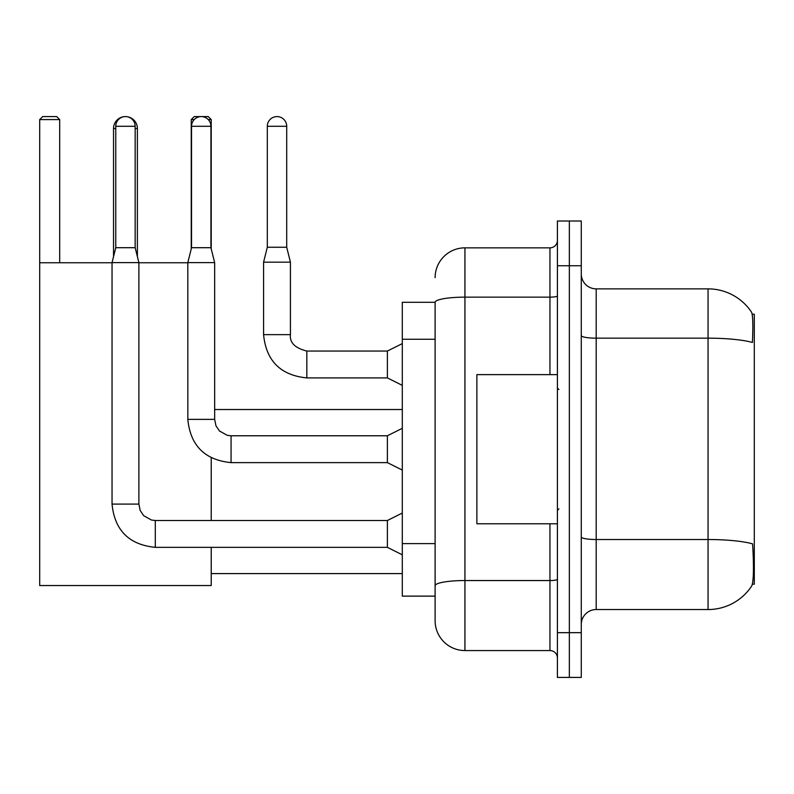 <?xml version="1.0" encoding="UTF-8"?>
<svg xmlns="http://www.w3.org/2000/svg" width="794" height="794" viewBox="0 0 794 794"><rect width="100%" height="100%" fill="white"/><g stroke="black" fill="none" stroke-linecap="round" stroke-linejoin="round"><path stroke-width="1.19" d="M752.365 584.186L754.3 584.186L754.3 314.216L752.186 314.216M435.112 302.286L402.3 302.286L402.3 596.125L435.112 596.125L435.112 620.729L435.112 302.286M596.195 609.544L708.059 609.544A52.206 52.206 0 0 0 751.71 585.982L751.412 586.429L751.71 585.982C753.496 581.784 753.913 569.745 752.94 549.885L752.553 543.85A52.206 9.062 180 0 0 708.059 539.523L708.059 288.867A52.206 52.206 0 0 1 751.412 311.982L751.412 311.982A52.206 52.206 0 0 0 708.059 288.867L596.195 288.867A14.917 14.917 0 0 1 581.277 273.95A14.917 14.917 0 0 0 596.195 288.867L596.195 609.544A14.917 14.917 0 0 0 581.277 624.461M569.348 632.669L569.348 677.411L581.277 677.411L581.277 632.669L569.348 632.669L569.348 677.411L557.418 677.411L557.418 632.669L569.348 632.669L569.348 265.742L569.348 632.669M557.418 632.669L557.418 221L569.348 221L569.348 265.742L569.348 221L581.277 221L581.277 632.669M581.277 335.574A14.917 2.59 0 0 0 596.195 338.165L708.059 338.165A52.206 9.062 180 0 1 752.444 342.462C753.159 325.272 752.871 315.208 751.59 312.25A52.206 52.206 0 0 0 708.059 288.867A52.206 52.206 0 0 1 751.59 312.25M435.112 277.672A29.835 29.835 0 0 1 464.937 247.847L464.937 650.564L549.954 650.564L549.954 523.782M464.937 247.847L549.954 247.847A7.454 7.454 0 0 0 557.418 240.383M435.112 604.323L435.112 590.905M557.418 658.018A7.454 7.454 0 0 0 549.954 650.564M464.937 650.564A29.835 29.835 0 0 1 435.112 620.729M557.418 374.629L476.876 374.629L476.876 523.782L557.418 523.782M113.532 256.641L113.532 128.519A11.93 11.93 0 0 1 125.462 116.589A9.697 9.697 0 0 1 135.159 126.286L135.159 247.698L138.89 262.616L138.89 504.091L140.191 510.492L143.694 515.693L151.456 520.04L155.296 520.497L155.296 547.344C129.055 544.753 114.634 530.332 112.043 504.091L112.043 262.616L138.89 262.616M137.392 256.641L137.392 128.519A11.93 11.93 0 0 0 125.462 116.589A9.697 9.697 0 0 0 115.765 126.286L115.765 247.698L135.159 247.698M211.224 547.344L211.224 585.535L39.7 585.535L39.7 119.576L42.687 116.589L56.702 116.589L59.689 119.576L39.7 119.576M59.689 262.764L59.689 119.576M39.7 262.764L112.043 262.764M138.89 262.764L187.811 262.764M211.224 520.497L211.224 457.81M194.242 119.576L191.245 119.576L194.222 116.589L208.246 116.589L211.224 119.576L211.224 248.889M211.224 119.576L208.227 119.576M191.245 119.576L191.245 248.889M402.3 554.808L387.383 547.344L387.383 520.497L402.3 513.043M210.926 247.698L191.543 247.698L191.543 126.286A9.697 9.697 0 0 1 201.239 116.589A9.697 9.697 0 0 1 210.926 126.286L210.926 247.698L214.658 262.616L214.658 419.371L215.958 425.773L219.462 430.973L227.223 435.32L231.064 435.807M402.3 470.088L387.383 462.624L387.383 435.777L402.3 428.323M214.658 419.371L187.841 419.371L187.811 262.616L214.658 262.616M286.703 247.252L267.31 247.252L267.31 126.286A9.697 9.697 0 0 1 277.007 116.589A9.697 9.697 0 0 1 286.703 126.286L286.703 247.252L290.425 262.169L290.425 334.651C289.522 342.611 294.991 348.08 306.831 351.057L306.831 351.087M402.3 385.368L387.383 377.904L387.383 351.057L402.3 343.603M387.383 377.904L306.831 377.904C280.59 375.314 266.179 360.893 263.578 334.651C266.179 360.893 280.59 375.314 306.831 377.904C280.59 375.314 266.179 360.893 263.578 334.651C266.179 360.893 280.59 375.314 306.831 377.904C280.59 375.314 266.179 360.893 263.578 334.651C266.179 360.893 280.59 375.314 306.831 377.904C280.59 375.314 266.179 360.893 263.578 334.651C266.179 360.893 280.59 375.314 306.831 377.904C280.59 375.314 266.179 360.893 263.578 334.651C266.179 360.893 280.59 375.314 306.831 377.904C280.59 375.314 266.179 360.893 263.578 334.651C266.179 360.893 280.59 375.314 306.831 377.904C280.59 375.314 266.179 360.893 263.578 334.651C266.179 360.893 280.59 375.314 306.831 377.904C280.59 375.314 266.179 360.893 263.578 334.651C266.179 360.893 280.59 375.314 306.831 377.904L306.831 351.057C294.991 348.08 289.522 342.611 290.425 334.651L263.578 334.651L263.578 262.169L290.425 262.169M435.112 339.266L402.3 339.266M435.112 543.602L402.3 543.602M708.059 609.544L708.059 539.523L596.195 539.523A14.917 2.59 0 0 1 581.277 536.933M581.277 265.742L557.418 265.742M557.418 579.243A7.454 1.29 0 0 1 549.954 580.543L464.937 580.543A29.835 5.181 180 0 0 435.112 585.724M435.112 302.325A29.835 5.181 180 0 1 464.937 297.145L549.954 297.145L549.954 247.847M549.954 374.629L549.954 297.145A7.454 1.29 0 0 0 557.418 295.854M115.765 128.519L113.532 128.519M137.392 128.519L135.159 128.519M387.383 547.344L155.296 547.344C129.055 544.753 114.634 530.332 112.043 504.091C114.634 530.332 129.055 544.753 155.296 547.344C129.055 544.753 114.634 530.332 112.043 504.091C114.634 530.332 129.055 544.753 155.296 547.344C129.055 544.753 114.634 530.332 112.043 504.091C114.634 530.332 129.055 544.753 155.296 547.344C129.055 544.753 114.634 530.332 112.043 504.091C114.634 530.332 129.055 544.753 155.296 547.344C129.055 544.753 114.634 530.332 112.043 504.091C114.634 530.332 129.055 544.753 155.296 547.344C129.055 544.753 114.634 530.332 112.043 504.091L138.89 504.091M115.765 126.286L135.159 126.286M387.383 462.624L231.064 462.624C204.822 460.034 190.401 445.613 187.811 419.371C190.401 445.613 204.822 460.034 231.064 462.624C204.822 460.034 190.401 445.613 187.811 419.371C190.401 445.613 204.822 460.034 231.064 462.624C204.822 460.034 190.401 445.613 187.811 419.371C190.401 445.613 204.822 460.034 231.064 462.624C204.822 460.034 190.401 445.613 187.811 419.371C190.401 445.613 204.822 460.034 231.064 462.624C204.822 460.034 190.401 445.613 187.811 419.371C190.401 445.613 204.822 460.034 231.064 462.624C204.822 460.034 190.401 445.613 187.811 419.371C190.401 445.613 204.822 460.034 231.064 462.624L231.064 435.777L387.383 435.777M191.543 126.286L210.926 126.286M267.31 126.286L286.703 126.286M558.907 389.546L557.418 388.048M558.907 508.865L557.418 510.353M211.224 573.596L402.3 573.596M214.658 409.525L402.3 409.525M387.383 520.497L155.296 520.497M115.765 247.698L112.043 262.616M191.543 247.698L187.811 262.616M290.425 334.651C289.522 342.611 294.991 348.08 306.831 351.057C294.991 348.08 289.522 342.611 290.425 334.651C289.522 342.611 294.991 348.08 306.831 351.057C294.991 348.08 289.522 342.611 290.425 334.651C289.522 342.611 294.991 348.08 306.831 351.057C294.991 348.08 289.522 342.611 290.425 334.651C289.522 342.611 294.991 348.08 306.831 351.057C294.991 348.08 289.522 342.611 290.425 334.651C289.522 342.611 294.991 348.08 306.831 351.057C294.991 348.08 289.522 342.611 290.425 334.651C289.522 342.611 294.991 348.08 306.831 351.057C294.991 348.08 289.522 342.611 290.425 334.651C289.522 342.611 294.991 348.08 306.831 351.057C294.991 348.08 289.522 342.611 290.425 334.651C289.522 342.611 294.991 348.08 306.831 351.057L387.383 351.057M263.578 334.651C266.179 360.893 280.59 375.314 306.831 377.904M267.31 247.252L263.578 262.169"/></g></svg>
